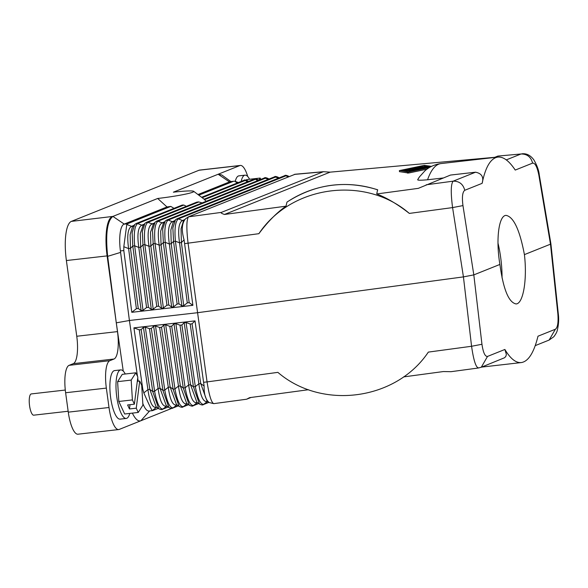 <?xml version="1.0" encoding="UTF-8"?>
<svg xmlns="http://www.w3.org/2000/svg" width="588" height="588" viewBox="0 0 588 588"><rect width="100%" height="100%" fill="white"/><g stroke="black" fill="none" stroke-linecap="round" stroke-linejoin="round"><path stroke-width="0.88" d="M131.19 380.098L135.843 372.792L137.842 377.062L134.387 404.191L132.396 399.921L131.19 380.098L117.615 381.649L122.267 374.343L135.843 372.792M137.298 381.318L139.701 381.046L141.701 385.316L142.899 405.139L138.246 412.445L124.671 413.996L118.82 401.472L132.396 399.921M138.246 412.445L136.254 408.175L129.463 408.954L127.603 404.97L134.387 404.191M118.82 401.472L117.615 381.649M139.701 381.046L136.254 408.175M130.007 404.691L129.463 408.954M65.29 390.042L31.289 393.923A10.694 3.065 83.5 0 0 29.4 397.914A10.694 3.065 83.5 0 0 30.245 409.314A10.694 3.065 83.5 0 0 33.714 415.179L68.149 411.247M125.281 373.997A24.424 6.997 83.5 0 0 120.702 369.903A24.424 6.997 83.5 0 0 116.38 379.01A24.424 6.997 83.5 0 0 118.313 405.044A24.424 6.997 83.5 0 0 126.236 418.435A24.424 6.997 83.5 0 0 129.779 413.415M399.531 171.667L408.587 173.034L408.44 171.983L399.715 170.52L424.271 165.36L431.555 166.367M120.702 369.903L114.587 370.594A24.424 6.997 83.5 0 0 110.272 379.701A24.424 6.997 83.5 0 0 112.205 405.742A24.424 6.997 83.5 0 0 120.128 419.134L126.236 418.435M123.252 371.094L116.284 322.834L107.663 256.339C105.406 234.237 107.148 220.926 112.903 216.413L71.361 221.389A35.655 10.216 -96.5 0 0 66.385 260.543L76.756 336.255A24.961 7.152 83.5 0 1 73.272 363.663L69.105 365.332L109.831 360.687L113.998 359.018A24.961 7.152 83.5 0 0 117.482 331.61L76.756 336.255M117.482 331.61L107.112 255.898A35.655 10.216 -96.5 0 1 112.095 216.737M106.347 388.095L109.008 407.506A24.961 7.152 83.5 0 0 118.703 429.556L77.969 434.201A24.961 7.152 83.5 0 1 68.274 412.151L65.621 392.747L106.347 388.095A24.961 7.152 -96.5 0 1 109.831 360.687M118.703 429.556A24.961 7.152 83.5 0 0 119.246 429.416L140.892 420.743C138.129 421.684 135.291 419.141 132.366 413.121M168.183 407.014L162.567 409.263L168.087 406.947M143.435 327.354L141.157 329.633L139.275 329.846L133.924 327.854L195.018 320.879L192.07 323.819L190.189 324.032L186.051 322.496L184.169 322.709L181.89 324.98L180.009 325.201L175.871 323.657L173.982 323.87L171.703 326.142L169.822 326.362L165.684 324.819L163.802 325.032L161.524 327.31L159.642 327.523L155.504 325.98L153.622 326.193L151.344 328.471L149.455 328.685L145.317 327.141L143.435 327.354L152.718 391.49L158.738 408.704C160.737 409.645 162.016 409.829 162.567 409.263M156.57 407.146L156.371 407.3C152.461 408.145 149.646 402.251 147.926 389.609L149.808 389.388L152.718 391.49L154.6 391.27C156.93 403.441 159.745 409.344 163.045 408.969L166.757 405.985M153.622 326.193L162.898 390.322L159.987 388.227L158.106 388.447C159.826 401.09 162.641 406.984 166.551 406.139L166.823 406.029M412.548 168.264L427.572 166.617L411.894 168.521L405.573 169.851L412.548 168.264M151.344 328.471L159.987 388.227L166.286 405.647L168.925 407.543C170.924 408.484 172.196 408.667 172.747 408.101L173.225 407.807C169.932 408.175 167.117 402.28 164.78 390.109L162.898 390.322L168.925 407.543M195.018 320.879L204.109 386.022L200.721 383.582L198.84 383.795L195.326 386.625L193.445 386.838L190.534 384.743L188.652 384.956L185.147 387.786L183.265 387.999L180.354 385.904L178.473 386.118L174.967 388.947L173.085 389.16L170.167 387.066L168.286 387.279C170.013 399.928 172.828 405.823 176.731 404.978L176.937 404.823M142.796 403.434A24.961 7.152 83.5 0 0 149.014 411.034L152.52 410.637L158.282 408.373M137.717 378.047L138.173 381.215L137.724 377.974M137.482 376.291L129.404 320.489L116.284 322.834M137.452 376.232L129.794 323.179M133.924 327.854L142.803 389.241L143.839 392.894C148.367 403.339 151.182 409.241 152.285 410.593L152.52 410.637M149.631 410.968L140.892 420.743L171.843 408.344M424.507 166.522L424.352 165.463L430.997 166.654M403.699 170.895L403.331 170.976M429.666 167.389L408.359 171.872L400.531 170.476L424.352 165.463M65.621 392.747A24.961 7.152 -96.5 0 1 69.105 365.332M199.067 170.226L239.794 165.581A24.961 7.152 -96.5 0 1 240.345 165.441L199.611 170.086A24.961 7.152 -96.5 0 0 199.067 170.226L71.361 221.389M249.599 179.259A24.424 6.997 83.5 0 0 245.027 175.165L238.912 175.856A24.424 6.997 83.5 0 0 235.281 181.251M240.345 165.441A24.961 7.152 -96.5 0 1 247.732 176.525M239.794 165.581L218.148 174.254L221.735 174.937L230.908 181.574M229.496 181.912L218.148 174.254L173.372 192.188A28.525 2.139 172.2 0 1 193.687 191.313A28.525 2.139 172.2 0 1 157.687 198.472L166.992 206.954M174.019 208.343L170.792 206.403A37.441 2.808 172.2 0 1 167.051 206.932L123.987 224.182A24.961 7.152 -96.5 0 0 120.312 250.157L129.404 320.489L197.289 312.743L463.432 276.889L471.569 346.273C473.693 360.87 476.082 368.073 478.75 367.875M131.793 312.309L136.379 308.707L128.61 248.599L123.818 246.725L123.811 250.561L131.793 312.309L192.893 305.334L189.174 302.688L181.405 242.572L179.524 242.785L175.408 241.176L183.75 305.679L181.868 305.892L178.995 303.849L171.218 243.733L169.337 243.954L165.221 242.337L173.563 306.84L171.681 307.061L168.815 305.01L161.038 244.895L159.157 245.115L155.041 243.498L163.383 308.002L161.502 308.222L158.628 306.172L156.746 306.385L148.97 246.276L144.861 244.659L142.972 244.88L140.672 247.225L138.79 247.438L134.674 245.828L132.792 246.041L132.131 232.547L134.711 224.52L136.24 223.477L182.258 205.043L183.853 205.043L137.643 223.558L135.762 223.771M186.33 206.329L183.853 205.043M153.152 224.153L147.831 222.396C144.802 224.719 143.81 232.135 144.861 244.659L153.196 309.17L151.314 309.384L142.972 244.88L142.318 231.385L144.891 223.352L146.427 222.315L196.782 202.147L198.626 201.904L202.162 202.904M253.7 179.443L255.582 179.23L204.573 199.663L204.168 199.288L206.153 201.302M201.603 197.289L243.998 180.303C244.41 179.7 245.681 179.884 247.82 180.861L245.402 180.391L202.162 197.708M243.52 180.604L245.402 180.391L247.43 181.846M143.016 310.332L146.566 307.546L138.79 247.438C137.026 234.649 138.018 227.225 141.759 225.167L137.643 223.558C134.615 225.88 133.63 233.304 134.674 245.828L143.016 310.332L141.135 310.545L138.261 308.494L136.379 308.707M170.792 206.403L127.383 223.793L123.987 224.182M123.818 246.725L126.787 224.454L127.383 223.793M138.261 308.494L130.492 248.386L128.61 248.599C126.846 235.81 127.839 228.387 131.58 226.329L126.787 224.454M132.785 226.476L131.58 226.329L133.807 225.439M141.135 310.545L132.792 246.041L130.492 248.386L130.132 234.627L132.528 226.74L133.461 226.115M189.174 302.688L187.293 302.901L179.524 242.785C177.76 230.004 178.752 222.58 182.493 220.522L183.699 220.669M183.75 305.679L187.293 302.901M178.995 303.849L177.113 304.062L169.337 243.954C167.58 231.165 168.565 223.741 172.306 221.683L173.519 221.83M173.563 306.84L177.113 304.062M168.815 305.01L166.926 305.223L159.157 245.115C157.393 232.326 158.385 224.903 162.126 222.845L163.332 222.992M163.383 308.002L166.926 305.223M153.196 309.17L156.746 306.385M146.566 307.546L148.448 307.333L151.314 309.384M192.893 305.334L184.081 239.845C181.31 230.195 181.81 223.161 185.58 218.751L188.476 216.825L295.169 174.239L323.422 171.696L221.382 212.393C220.5 212.76 221.529 213.451 224.476 214.466L330.103 172.152L494.787 157.312M124.237 224.087L112.903 216.413L157.687 198.472M123.811 250.561L120.415 250.944L129.059 317.785M120.415 250.944A24.961 7.152 -96.5 0 1 120.312 250.157M482.131 183.338L464.763 190.291C463.146 184.154 459.287 181.104 453.179 181.163C450.849 183.868 450.651 192.68 452.576 207.593L463.432 276.889L473.818 274.89L462.962 205.594L452.576 207.593L409.336 213.415C397.753 204.359 386.882 197.877 376.732 193.959L418.296 188.358L450.481 175.062L475.545 172.203C481.763 173.438 483.961 177.15 482.131 183.338C485.482 166.948 490.723 158.201 497.86 157.084C503.372 156.57 509.164 160.906 515.235 170.072L532.603 163.119C535.109 162.869 537.197 166.896 538.858 175.187L550.493 244.174L524.415 254.619C527.348 279.44 523.261 303.724 516.102 303.945C508.723 302.541 503.321 289.377 499.903 264.438L473.818 274.89L481.954 344.274L471.569 346.273L428.336 352.102C396.091 400.362 321.996 410.343 277.874 372.366L207.064 381.906L188.072 243.226C186.337 228.445 186.484 219.64 188.513 216.818L188.476 216.825M481.954 344.274C483.189 352.616 485.049 356.666 487.525 356.424L481.285 367.235L478.426 367.992L450.996 371.69L443.389 371.55L403.596 376.908M308.421 389.726L249.569 397.657L246.637 399.215L213.797 403.64L209.159 402.537L207.02 401.001L200.721 383.582L192.07 323.819M481.285 367.235L504.636 357.71L505.9 356.255L506.364 354.424L504.886 349.463C510.413 358.702 515.889 363.068 521.313 362.568C528.369 361.458 533.933 352.675 537.991 336.204L555.359 329.243L549.141 340.055L535.249 345.619M376.732 193.959L377.614 189.77C345.524 179.855 315.344 183.934 287.084 202.007L286.988 202.11A103.407 103.069 13.8 0 1 377.731 189.88M443.198 177.98L427.564 179.766A103.407 29.635 -96.5 0 1 440.985 163.574C434.686 164.449 429.336 166.86 424.94 170.821L419.523 176.804A97.145 27.834 -96.5 0 0 417.789 179.561C417.046 180.354 420.31 180.42 427.564 179.766M419.523 176.804L417.789 179.561M286.988 202.11L285.988 206.182L224.476 214.466M426.984 169.168L408.587 173.034M532.603 163.119C530.986 156.974 527.12 153.931 521.012 153.99L497.889 156.07L521.012 153.99L506.283 159.892M499.903 264.438C495.713 239.764 498.712 215.605 505.996 215.37C513.589 216.744 519.726 229.827 524.415 254.619M246.637 399.215L251.069 397.459M203.904 382.266L207.064 381.906C209.174 395.496 211.415 402.736 213.789 403.64M409.336 213.415C365.258 175.261 291.163 185.242 258.882 233.686L184.904 243.586M285.988 206.182C276.676 212.724 267.643 221.889 258.882 233.686M204.109 386.022C203.933 394.203 205.616 399.708 209.159 402.537M190.189 324.032L198.84 383.795C200.559 396.437 203.374 402.339 207.285 401.486L207.483 401.332M186.051 322.496L195.326 386.625C197.664 398.796 200.479 404.691 203.779 404.316L208.821 402.295M208.916 402.361L203.294 404.618L207.549 401.384M184.169 322.709L193.445 386.838L199.472 404.059L196.84 402.163L190.534 384.743L181.89 324.98M180.009 325.201L188.652 384.956C190.372 397.598 193.187 403.5 197.098 402.655L197.303 402.501M175.871 323.657L185.147 387.786C187.484 399.958 190.299 405.852 193.592 405.477L198.641 403.456M198.729 403.522L193.114 405.779L197.37 402.545M173.982 323.87L183.265 387.999L189.292 405.22L186.653 403.324L180.354 385.904L171.703 326.142M169.822 326.362L178.473 386.118C180.193 398.767 183.008 404.662 186.918 403.816L187.124 403.662M165.684 324.819L174.967 388.947C177.297 401.119 180.112 407.014 183.412 406.639L188.454 404.618M188.55 404.691L182.934 406.94L187.182 403.706M163.802 325.032L173.085 389.16L179.105 406.381L176.474 404.485L170.167 387.066L161.524 327.31M229.849 181.773L233.899 181.236L230.393 181.633A24.961 7.152 83.5 0 0 229.849 181.773L197.972 194.547M233.899 181.236L234.744 181.207L237.243 183.008M238.375 182.559L234.744 181.207M233.245 181.383L198.81 195.179M156.129 221.448L158.01 221.235C154.982 223.55 153.99 230.974 155.041 243.498L153.159 243.719L152.498 230.224L155.078 222.191L156.606 221.147L264.365 177.98C264.776 177.378 266.048 177.561 268.187 178.539L263.887 178.282M295.169 174.239L294.338 174.416M184.081 239.845L181.405 242.572L181.045 228.82L183.441 220.934L185.58 218.751M287.885 176.995L286.135 175.738L288.554 176.216C286.415 175.239 285.136 175.055 284.724 175.658L176.973 218.824L175.437 219.868L172.865 227.901L173.526 241.389L175.408 241.176C174.357 228.651 175.349 221.228 178.377 218.905L286.135 175.738L284.247 175.952M181.868 305.892L173.526 241.389L171.218 243.733L170.858 229.981L173.254 222.095L174.195 221.47M166.308 220.287L168.197 220.066C165.162 222.389 164.177 229.812 165.221 242.337L163.339 242.55L162.685 229.063L165.257 221.029L166.794 219.986L274.545 176.819C274.956 176.216 276.228 176.4 278.367 177.378L274.067 177.113M165.257 221.029L164.008 222.631M171.681 307.061L163.339 242.55L161.038 244.895L160.678 231.143L163.53 222.925M155.078 222.191L153.828 223.793M154.166 223.117L151.947 224.006C148.198 226.064 147.213 233.487 148.97 246.276L150.859 246.063L150.499 232.304L153.35 224.087M193.687 191.313L204.132 199.2L254.178 179.142C254.589 178.539 255.868 178.723 258.007 179.7L255.582 179.23L257.61 180.685M144.891 223.352L143.641 224.954M148.448 307.333L140.672 247.225L140.311 233.465L143.163 225.248M198.84 201.956L147.831 222.396L145.949 222.609M134.711 224.52L132.984 226.417M142.965 225.314L141.759 225.167L143.987 224.278M176.496 219.126L178.377 218.905L182.493 220.522L184.72 219.625M330.103 172.152L323.422 171.696M494.368 157.481L497.889 156.07M555.359 329.243C557.674 327.567 558.504 322.445 557.858 313.867L550.493 244.174L550.912 243.88L539.269 174.842C538.843 170.432 537.072 165.493 533.955 160.024C530.589 155.335 526.561 153.27 521.865 153.813M141.157 329.633L149.808 389.388L156.107 406.808L158.738 408.704M502.056 278.006A44.57 12.774 83.5 0 0 500.653 257.331A44.57 12.774 83.5 0 0 497.985 243.094M429.343 167.587L408.44 171.983M429.527 167.418L428.887 167.308M245.027 175.165A24.424 6.997 83.5 0 0 241.183 181.435M246.254 180.126L246.593 179.605L260.168 178.054L260.8 179.406M258.793 180.215L260.168 178.054M411.365 171.152L408.91 171.431M408.278 171.858L408.947 171.681L408.77 170.652M413.173 168.565L428.821 166.845L420.773 168.168L424.712 168.183L404.742 170.461L421.14 168.403L416.789 168.631L423.103 167.617L413.173 168.565M406.668 170.432L405.169 170.718L406.477 170.968L422.324 168.712L406.668 170.432M414.665 170.549L414.547 169.719M415.782 167.521L426.271 166.389L415.782 167.521M407.602 173.151L407.462 172.093M149.455 328.685L158.106 388.447L154.6 391.27L145.317 327.141M159.642 327.523L168.286 387.279L164.78 390.109L155.504 325.98M177.003 404.867L173.225 407.807L178.274 405.786M152.285 410.593L156.636 407.19M68.274 412.151L109.008 407.506M399.531 171.711L399.392 170.652M158.628 306.172L150.859 246.063L153.159 243.719L161.502 308.222M120.577 252.406L107.663 256.339M142.803 389.241L141.943 389.344M487.525 356.424L504.886 349.463M462.962 205.594C461.881 197.068 462.484 191.967 464.763 190.291M221.382 212.393L188.513 216.818M475.545 172.203L453.179 181.163L426.175 184.801M164.353 221.955L162.126 222.845L158.01 221.235L265.769 178.061L267.797 179.524M322.525 171.872L294.375 174.408M174.533 220.794L172.306 221.683L168.197 220.066L275.948 176.9L277.977 178.362M557.858 313.867L558.277 313.632C558.997 318.953 558.688 324.407 557.358 329.986C557.079 331.742 555.88 334.013 553.778 336.784L549.141 340.055M538.858 175.187L539.269 174.842M143.839 392.894L147.926 389.609L139.275 329.846M113.998 359.018L73.272 363.663M107.112 255.898L66.385 260.543M428.02 167.734L427.932 167.058M412.592 169.381L412.519 168.829M404.845 171.248L404.742 170.461M413.658 170.755L413.57 170.108M405.279 171.321L405.205 170.74M406.558 171.549L406.477 170.968M521.313 362.568L481.645 367.096M497.86 157.084L440.985 163.574M203.294 404.618C202.882 405.22 201.611 405.036 199.472 404.059M193.114 405.779C192.702 406.381 191.431 406.198 189.292 405.22M182.934 406.94C182.523 407.543 181.244 407.359 179.105 406.381M178.37 405.852L172.747 408.101M183.897 220.603L183.441 220.934M175.437 219.868L173.71 221.764M247.82 180.861L248.562 181.398M258.007 179.7L258.742 180.229M278.367 177.378L279.109 177.907M288.554 176.216L289.017 176.547M268.187 178.539L268.929 179.068M558.277 313.632L550.912 243.888M399.502 171.696L399.355 170.638M428.917 167.551L428.821 166.845M411.754 169.476L411.666 168.859M403.971 171.086L403.89 170.491M411.38 171.24L411.262 170.402M416.135 170.241L416.076 169.851M405.25 171.314L405.169 170.718M408.947 171.681L408.8 170.63M403.721 171.042L403.581 170.057"/></g></svg>

